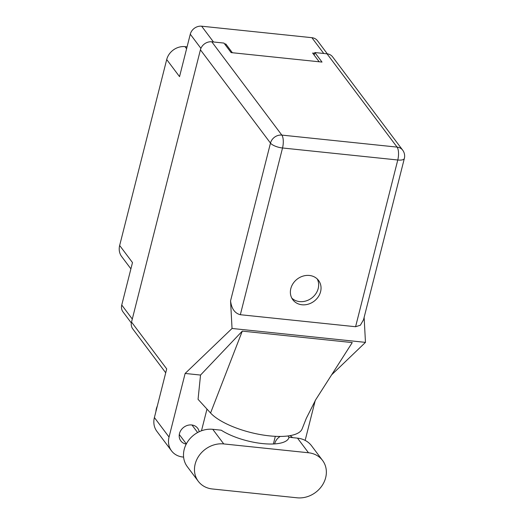 <?xml version="1.0" encoding="UTF-8"?>
<svg xmlns="http://www.w3.org/2000/svg" width="524" height="524" viewBox="0 0 524 524"><rect width="100%" height="100%" fill="white"/><g stroke="black" fill="none" stroke-linecap="round" stroke-linejoin="round"><path stroke-width="0.79" d="M327.336 53.854L317.492 40.741A9.825 8.502 143.1 0 0 311.898 37.689L201.635 26.2A9.825 8.502 143.1 0 0 190.278 34.204L179.542 76.642L166.704 59.546L119.655 245.481A15.844 13.709 -36.9 0 0 121.647 256.524L130.902 268.851M225.53 45.169L225.824 44.009L224.554 43.878M225.824 44.009L232.374 52.734M314.675 53.271L312.625 53.055L319.182 61.78M186.603 48.745L185.018 46.643A15.844 13.709 143.1 0 0 166.704 59.546M185.018 46.643L187.081 46.859M119.655 245.481L132.493 262.576L121.751 305.014A9.825 8.502 143.1 0 0 122.989 311.865L131.347 322.994M322.561 460.439L311.584 445.819A24.72 21.386 143.1 0 0 297.514 438.143L289.045 437.265A39.614 13.552 -165.8 0 1 289.012 437.409A39.614 13.552 -165.8 0 1 262.334 443.559A39.614 13.552 -165.8 0 1 221.233 430.197L212.764 429.313A24.72 21.386 143.1 0 0 184.193 449.448A24.72 21.386 143.1 0 0 187.304 466.674L198.275 481.294A24.72 21.386 143.1 0 0 212.344 488.971L297.095 497.8A24.72 21.386 143.1 0 0 321.985 485.755A24.72 21.386 143.1 0 0 322.561 460.439A24.72 21.386 143.1 0 0 308.492 452.762L223.741 443.926A24.72 21.386 143.1 0 0 195.17 464.067A24.72 21.386 143.1 0 0 198.275 481.294M155.923 411.517A15.844 13.709 -36.9 0 1 156.349 408.766A15.844 13.709 -36.9 0 1 157.298 406.067M292.516 437.625A10.539 9.118 143.1 0 0 289.851 435.68M280.235 436.44A10.539 9.118 143.1 0 0 274.792 443.487A10.539 9.118 143.1 0 0 274.7 443.907M199.166 431.75A10.539 9.118 143.1 0 0 197.666 428.239A10.539 9.118 143.1 0 0 187.579 425.357A10.539 9.118 143.1 0 0 179.49 433.551A10.539 9.118 143.1 0 0 180.813 440.894A10.539 9.118 143.1 0 0 186.243 444.09M320.59 291.672A16.087 13.912 143.1 0 0 318.572 280.458A16.087 13.912 143.1 0 0 303.173 276.063A16.087 13.912 143.1 0 0 290.827 288.567A16.087 13.912 143.1 0 0 292.844 299.774A16.087 13.912 143.1 0 0 308.243 304.175A16.087 13.912 143.1 0 0 320.59 291.672M317.243 278.971A16.087 13.912 -36.9 0 1 318.206 288.488A16.087 13.912 -36.9 0 1 306.933 300.645A16.087 13.912 -36.9 0 1 291.783 298.091M288.03 435.948L288.973 437.553M169.042 437.055A19.807 17.135 143.1 0 0 171.531 450.863L156.886 431.35A19.807 17.135 -36.9 0 1 154.397 417.549L169.042 437.055L185.136 373.455L232.04 328.469L230.553 300.881L270.482 143.098L200.423 49.806L131.531 322.064L166.704 368.903L154.397 417.549M171.531 450.863A19.807 17.135 143.1 0 0 182.804 457.013L183.603 457.098M201.485 430.78L206.98 409.087M185.136 373.455L200.535 375.06L198.059 399.334L210.563 413.004A49.125 16.801 -165.8 0 0 261.129 434.71A49.125 16.801 -165.8 0 0 302.151 428.835L306.304 418.342L315.762 399.648L352.252 342.578L242.285 331.122L210.563 413.004M305.151 440.396L315.252 400.46M275.323 436.328L273.39 443.979M200.535 375.06L242.285 331.122M331.633 374.83L365.47 342.375L232.04 328.469M165.722 372.793L132.768 328.915A9.825 8.502 -36.9 0 1 131.531 322.064M200.423 49.806A9.825 8.502 -36.9 0 1 211.781 41.802L281.833 135.094L397.087 147.106L327.028 53.815L314.858 52.544L314.197 55.151M314.858 52.544L322.018 62.081L231.11 52.603L223.951 43.073L211.781 41.802M327.028 53.815A9.825 8.502 -36.9 0 1 332.622 56.867L402.674 150.152A9.825 8.502 -36.9 0 0 397.087 147.106A9.825 3.603 95.9 0 1 397.775 159.997L282.528 147.984L240.339 314.714C234.811 313.326 231.549 308.715 230.553 300.881M355.586 326.727L397.775 159.997A9.825 3.36 14.2 0 0 404.345 158.464L363.538 319.738L360.361 325.221L355.586 326.727L240.339 314.714M365.47 342.375L364.128 317.4M311.898 37.689L323.753 53.474M201.635 26.2L213.491 41.985M190.278 34.204L200.915 48.365M121.751 305.014L132.297 319.057M212.764 429.313L223.741 443.926M270.482 143.098A9.825 3.36 14.2 0 0 282.528 147.984A9.825 3.603 95.9 0 0 281.833 135.094A9.825 8.502 143.1 0 0 270.482 143.098M297.514 438.143L308.492 452.762M186.341 443.907L179.293 434.52M404.345 158.464A9.825 9.825 0 0 0 402.674 150.152M197.62 432.536L191.967 425.003"/></g></svg>
